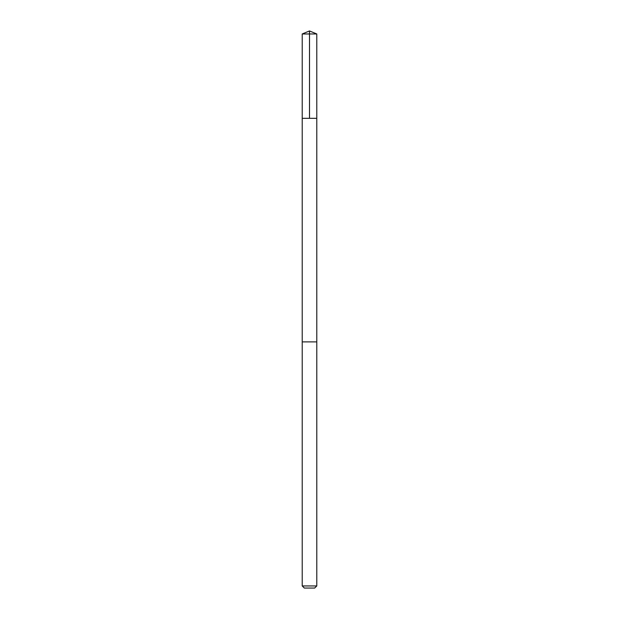 <?xml version="1.0" encoding="UTF-8"?>
<svg xmlns="http://www.w3.org/2000/svg" width="619" height="619" viewBox="0 0 619 619"><rect width="100%" height="100%" fill="white"/><g stroke="black" fill="none" stroke-linecap="round" stroke-linejoin="round"><path stroke-width="0.93" d="M313.075 118.322L316.781 118.322L316.781 33.968L302.219 33.968L302.219 118.322L316.781 118.322L316.781 341.889L302.219 341.889L302.219 118.322L313.075 118.322M316.781 341.889L302.219 341.889L302.219 585.945L316.781 585.945L316.781 341.889M316.781 585.945L314.676 588.05L304.324 588.05L302.219 585.945M309.5 118.322L309.5 30.95L302.219 33.968M309.5 30.95L316.781 33.968"/></g></svg>
